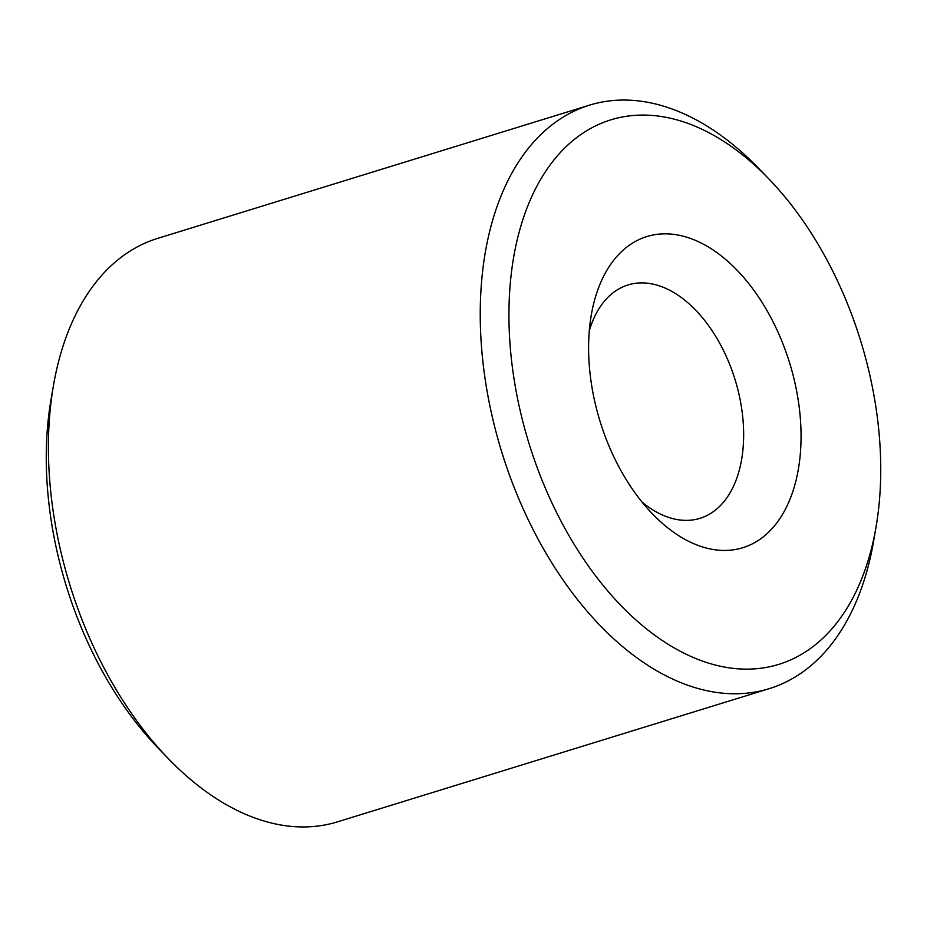 <?xml version="1.0" encoding="UTF-8"?>
<svg xmlns="http://www.w3.org/2000/svg" width="927" height="927" viewBox="0 0 927 927"><rect width="100%" height="100%" fill="white"/><g stroke="black" fill="none" stroke-linecap="round" stroke-linejoin="round"><path stroke-width="1.39" d="M768.46 178.505L758.298 168.007A305.273 185.968 72.9 0 0 589.41 105.18L157.59 238.401A305.273 185.968 72.9 0 0 53.465 385.458L50.985 399.861A284.925 173.569 72.9 0 0 48.667 501.252A284.925 173.569 72.9 0 0 158.54 748.495L168.702 758.993A305.273 185.968 72.9 0 0 337.59 821.82L769.41 688.599A305.273 185.968 72.9 0 0 873.535 541.542L876.015 527.139A284.925 173.569 72.9 0 0 878.332 425.748A284.925 173.569 72.9 0 0 768.46 178.505A284.925 173.569 72.9 0 0 580.476 134.809A284.925 173.569 72.9 0 0 511.333 358.517A284.925 173.569 72.9 0 0 688.831 655.493A284.925 173.569 72.9 0 0 876.015 527.139M53.465 385.458A305.273 185.968 72.9 0 0 50.985 494.103A305.273 185.968 72.9 0 0 168.702 758.993M589.41 105.18A305.273 185.968 72.9 0 0 482.805 360.87A305.273 185.968 72.9 0 0 769.41 688.599M799.688 411.333A162.816 99.177 72.9 0 0 698.263 241.634A162.816 99.177 72.9 0 0 591.299 314.983A162.816 99.177 72.9 0 0 589.978 372.921A162.816 99.177 72.9 0 0 652.759 514.195A162.816 99.177 72.9 0 0 760.175 539.166A162.816 99.177 72.9 0 0 799.688 411.333M642.133 502.179A122.109 74.392 72.9 0 0 699.989 518.332A122.109 74.392 72.9 0 0 742.631 416.049A122.109 74.392 72.9 0 0 627.996 284.96A122.109 74.392 72.9 0 0 589.282 330.904"/></g></svg>
